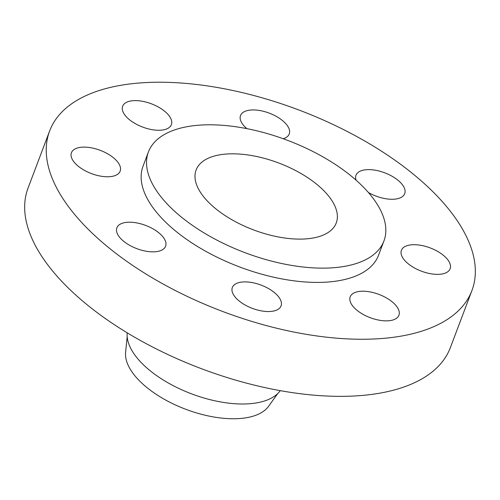<?xml version="1.0" encoding="UTF-8"?>
<svg xmlns="http://www.w3.org/2000/svg" width="500" height="500" viewBox="0 0 500 500"><rect width="100%" height="100%" fill="white"/><g stroke="black" fill="none" stroke-linecap="round" stroke-linejoin="round"><path stroke-width="0.75" d="M392.494 302.094A26.044 12.425 20.7 0 0 367.456 291.506A26.044 12.425 20.7 0 0 350.194 296.831A26.044 12.425 20.7 0 0 356.625 309.981A26.044 12.425 20.7 0 0 381.662 320.569A26.044 12.425 20.7 0 0 398.925 315.244A26.044 12.425 20.7 0 0 392.494 302.094M274.631 292.775A26.044 12.425 20.7 0 0 249.587 282.188A26.044 12.425 20.7 0 0 232.331 287.512A26.044 12.425 20.7 0 0 238.762 300.663A26.044 12.425 20.7 0 0 263.8 311.25A26.044 12.425 20.7 0 0 281.056 305.925A26.044 12.425 20.7 0 0 274.631 292.775M159.162 233.088A26.044 12.425 20.7 0 0 134.125 222.5A26.044 12.425 20.7 0 0 116.862 227.825A26.044 12.425 20.7 0 0 123.294 240.975A26.044 12.425 20.7 0 0 148.331 251.562A26.044 12.425 20.7 0 0 165.594 246.238A26.044 12.425 20.7 0 0 159.162 233.088M113.731 158A26.044 12.425 20.7 0 0 88.694 147.413A26.044 12.425 20.7 0 0 71.431 152.738A26.044 12.425 20.7 0 0 77.862 165.888A26.044 12.425 20.7 0 0 102.9 176.475A26.044 12.425 20.7 0 0 120.162 171.15A26.044 12.425 20.7 0 0 113.731 158M164.95 111.494A26.044 12.425 20.7 0 0 139.913 100.906A26.044 12.425 20.7 0 0 122.65 106.231A26.044 12.425 20.7 0 0 129.081 119.381A26.044 12.425 20.7 0 0 154.119 129.975A26.044 12.425 20.7 0 0 171.381 124.644A26.044 12.425 20.7 0 0 164.95 111.494M283.212 138.731A26.044 12.425 20.7 0 0 289.244 133.969A26.044 12.425 20.7 0 0 282.812 120.819A26.044 12.425 20.7 0 0 257.775 110.231A26.044 12.425 20.7 0 0 240.519 115.556A26.044 12.425 20.7 0 0 246.875 128.644M443.713 255.588A26.044 12.425 20.7 0 0 418.675 245A26.044 12.425 20.7 0 0 401.413 250.325A26.044 12.425 20.7 0 0 407.844 263.475A26.044 12.425 20.7 0 0 432.881 274.069A26.044 12.425 20.7 0 0 450.144 268.738A26.044 12.425 20.7 0 0 443.713 255.588M368.419 192.531A26.044 12.425 20.7 0 0 404.712 193.65A26.044 12.425 20.7 0 0 398.281 180.5A26.044 12.425 20.7 0 0 373.244 169.913A26.044 12.425 20.7 0 0 355.981 175.238A26.044 12.425 20.7 0 0 356.081 180.169M127.181 336.706L125.612 352.206A77.056 36.769 20.7 0 0 145.7 386.556A77.056 36.769 20.7 0 0 268.625 406.25L277.7 393.581M127.156 332.794L127.119 334.281A82.475 39.356 20.7 0 0 148.713 369.538A82.475 39.356 20.7 0 0 279.356 391.806L280.306 390.662M49.638 130.95L28.062 188.05A225.719 107.706 20.7 0 0 83.787 302.013A225.719 107.706 20.7 0 0 300.794 393.781A225.719 107.706 20.7 0 0 450.363 347.619L471.938 290.525A225.719 107.706 20.7 0 0 416.213 176.556A225.719 107.706 20.7 0 0 199.206 84.794A225.719 107.706 20.7 0 0 49.638 130.95A225.719 107.706 20.7 0 0 105.363 244.919A225.719 107.706 20.7 0 0 322.369 336.688A225.719 107.706 20.7 0 0 471.938 290.525M148.425 151.969L143.031 166.244A125.881 60.069 20.7 0 0 174.106 229.8A125.881 60.069 20.7 0 0 295.131 280.981A125.881 60.069 20.7 0 0 378.544 255.238L383.938 240.963A125.881 60.069 20.7 0 0 352.863 177.4A125.881 60.069 20.7 0 0 231.838 126.225A125.881 60.069 20.7 0 0 148.425 151.969A125.881 60.069 20.7 0 0 179.5 215.525A125.881 60.069 20.7 0 0 300.525 266.706A125.881 60.069 20.7 0 0 383.938 240.963M317.756 185.125A74.906 35.744 20.7 0 0 245.744 154.669A74.906 35.744 20.7 0 0 196.112 169.988A74.906 35.744 20.7 0 0 214.6 207.806A74.906 35.744 20.7 0 0 286.619 238.263A74.906 35.744 20.7 0 0 336.25 222.944A74.906 35.744 20.7 0 0 317.756 185.125"/></g></svg>
